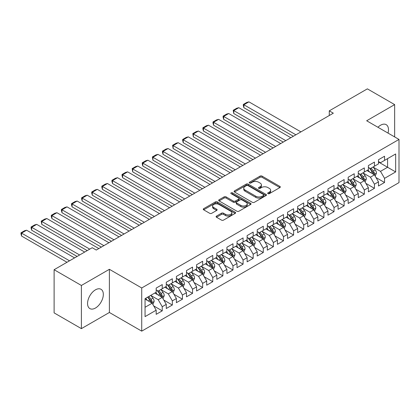 <?xml version="1.0" encoding="UTF-8"?>
<svg xmlns="http://www.w3.org/2000/svg" width="420" height="420" viewBox="0 0 420 420"><rect width="100%" height="100%" fill="white"/><g stroke="black" fill="none" stroke-linecap="round" stroke-linejoin="round"><path stroke-width="0.63" d="M267.965 193.652A0.982 0.567 0 0 0 269.356 193.652L279.893 187.567A1.402 0.809 0 0 0 280.303 186.995A1.402 0.809 0 0 0 279.893 186.422L262.038 176.117A1.402 0.809 0 0 0 260.053 176.117L249.517 182.201A0.982 0.567 0 0 0 249.228 182.6A0.982 0.567 0 0 0 249.517 182.999A0.982 0.567 0 0 0 250.908 182.999L252.268 182.212A4.489 2.594 0 0 1 258.615 182.212L260.106 183.073A4.489 2.594 0 0 1 261.418 184.905A4.489 2.594 0 0 1 260.106 186.737L258.741 187.525A0.982 0.567 0 0 0 258.452 187.924A0.982 0.567 0 0 0 258.741 188.328A0.982 0.567 0 0 0 260.132 188.328L261.492 187.541A4.489 2.594 0 0 1 267.839 187.541L269.33 188.396A4.489 2.594 0 0 1 270.643 190.228A4.489 2.594 0 0 1 269.33 192.061L267.965 192.848A0.982 0.567 0 0 0 267.677 193.253A0.982 0.567 0 0 0 267.965 193.652L267.965 192.848M95.445 308.044A11.146 6.437 120 0 0 102.727 298.221A11.146 6.437 120 0 0 101.015 289.286A11.146 6.437 120 0 0 95.445 289.842A11.146 6.437 120 0 0 88.163 299.665A11.146 6.437 120 0 0 89.87 308.595A11.146 6.437 120 0 0 95.445 308.044M388.028 133.098A11.146 6.437 120 0 0 386.185 124.651A11.146 6.437 120 0 0 380.609 125.202A11.146 6.437 120 0 0 377.942 127.276M216.51 216.085A1.402 0.809 0 0 0 216.101 216.657A1.402 0.809 0 0 0 216.51 217.229L221.519 220.122A1.402 0.809 0 0 0 223.503 220.122L235.21 213.365A1.402 0.809 0 0 0 235.62 212.793A1.402 0.809 0 0 0 235.21 212.221L217.355 201.915A1.402 0.809 0 0 0 215.371 201.915L203.668 208.672A1.402 0.809 0 0 0 203.254 209.244A1.402 0.809 0 0 0 203.668 209.816L209.716 213.308A1.402 0.809 0 0 0 211.701 213.308L216.709 210.415A1.402 0.809 0 0 0 217.119 209.843A1.402 0.809 0 0 0 216.709 209.27L213.712 207.538A3.754 2.168 0 0 1 212.609 206.005A3.754 2.168 0 0 1 214.93 204.005A3.754 2.168 0 0 1 219.014 204.477L230.769 211.26A3.754 2.168 0 0 1 231.872 212.793A3.754 2.168 0 0 1 229.551 214.793A3.754 2.168 0 0 1 225.461 214.326L223.503 213.192A1.402 0.809 0 0 0 221.519 213.192L216.51 216.085L216.51 217.229M81.396 285.464L81.396 328.634L109.389 312.475L109.389 269.304L81.396 285.464L54.112 269.714L92.211 247.716L96.254 250.052L333.317 113.185L329.275 110.849L329.275 115.516M109.389 269.304L141.724 287.973L399 139.435L399 182.611L141.724 331.144L141.724 287.973M394.653 136.925L394.653 104.606L366.665 120.766L399 139.435M394.653 104.606L367.369 88.856L329.275 110.849M252.368 202.314A1.402 0.809 0 0 0 254.352 202.314L266.054 195.557A1.402 0.809 0 0 0 266.469 194.985A1.402 0.809 0 0 0 266.054 194.413L248.204 184.102A1.402 0.809 0 0 0 246.22 184.102L234.512 190.859A1.402 0.809 0 0 0 234.103 191.431A1.402 0.809 0 0 0 234.512 192.003L252.368 202.314M231.483 193.867A0.982 0.567 0 0 1 232.481 194.003L232.481 192.838L250.635 203.317A1.402 0.809 0 0 1 251.045 203.889A1.402 0.809 0 0 1 250.635 204.461L238.928 211.218A1.402 0.809 0 0 1 236.943 211.218L219.093 200.912L219.093 199.763A1.402 0.809 0 0 0 218.678 200.34A1.402 0.809 0 0 0 219.093 200.912M219.093 199.763L224.102 196.875A1.402 0.809 0 0 1 226.086 196.875L233.326 201.054A1.402 0.809 0 0 0 235.31 201.054L238.634 199.138A1.402 0.809 0 0 0 239.043 198.56A1.402 0.809 0 0 0 238.634 197.988L231.095 193.636A0.982 0.567 0 0 1 230.806 193.237A0.982 0.567 0 0 1 231.41 192.712A0.982 0.567 0 0 1 232.481 192.838M378.488 162.015L387.581 167.265L387.581 158.629L395.666 153.962L384.552 160.382L384.552 156.24L378.488 159.737L378.488 163.879L374.446 166.215L374.446 162.073L368.382 165.575L368.382 169.717L364.34 172.048L364.34 167.905L358.276 171.407L358.276 175.549L354.233 177.886L354.233 173.738L348.169 177.24L348.169 181.382L344.127 183.719L344.127 179.576L338.069 183.078L338.069 187.22L334.026 189.551L334.026 185.409L327.962 188.911L327.962 193.053L323.92 195.384L323.92 191.242L317.856 194.744L317.856 198.886L313.814 201.222L313.814 197.08L307.75 200.576L307.75 204.719L303.707 207.055L303.707 202.913L297.649 206.414L297.649 210.556L293.606 212.888L293.606 208.745L287.543 212.247L287.543 216.389L283.5 218.72L283.5 214.578L277.436 218.08L277.436 222.222L273.394 224.558L273.394 220.416L267.33 223.913L267.33 228.055L263.288 230.391L263.288 226.249L257.224 229.751L257.224 233.893L253.186 236.224L253.186 232.082L247.123 235.583L247.123 239.726L243.08 242.056L243.08 237.914L237.017 241.416L237.017 245.558L232.974 247.895L232.974 243.752L226.91 247.249L226.91 251.391L222.868 253.727L222.868 249.585L216.804 253.087L216.804 257.229L212.762 259.56L212.762 255.418L206.703 258.92L206.703 263.062L202.661 265.393L202.661 261.25L196.597 264.752L196.597 268.894L192.554 271.231L192.554 267.089L186.491 270.585L186.491 274.727L182.448 277.064L182.448 272.921L176.384 276.423L176.384 280.565L172.342 282.896L172.342 278.754L166.278 282.256L166.278 286.398L162.241 288.729L162.241 284.587L156.177 288.089L156.177 292.231L145.058 298.651L145.058 316.617L156.177 310.202L152.135 303.198L145.058 299.114M395.666 153.962L395.666 171.932L384.552 178.348L380.51 171.35L373.181 167.118M376.01 177.56L384.552 182.49L384.552 178.348M384.552 182.49L378.488 185.992L378.488 181.85L374.446 184.186L370.403 177.182L363.074 172.956M365.904 183.398L374.446 188.328L374.446 184.186M374.446 188.328L368.382 191.825L368.382 187.682L364.34 190.019L360.297 183.015L352.973 178.789M355.803 189.231L364.34 194.161L364.34 190.019M364.34 194.161L358.276 197.662L358.276 193.52L354.233 195.851L350.191 188.853L342.867 184.622M345.697 195.064L354.233 199.994L354.233 195.851M354.233 199.994L348.169 203.495L348.169 199.353L344.127 201.684L340.09 194.686L332.761 190.454M335.591 200.897L344.127 205.826L344.127 201.684M344.127 205.826L338.069 209.328L338.069 205.186L334.026 207.522L329.983 200.519L322.655 196.292M325.484 206.734L334.026 211.664L334.026 207.522M334.026 211.664L327.962 215.161L327.962 211.019L323.92 213.355L319.877 206.351L312.554 202.125M315.383 212.567L323.92 217.497L323.92 213.355M323.92 217.497L317.856 220.999L317.856 216.857L313.814 219.188L309.771 212.189L302.447 207.958M305.277 218.4L313.814 223.33L313.814 219.188M313.814 223.33L307.75 226.832L307.75 222.689L303.707 225.026L299.665 218.022L292.341 213.791M295.171 224.238L303.707 229.168L303.707 225.026M303.707 229.168L297.649 232.664L297.649 228.522L293.606 230.858L289.564 223.855L282.235 219.629M285.065 230.071L293.606 235.001L293.606 230.858M293.606 235.001L287.543 238.502L287.543 234.36L283.5 236.691L279.457 229.693L272.129 225.461M274.958 235.904L283.5 240.833L283.5 236.691M283.5 240.833L277.436 244.335L277.436 240.193L273.394 242.524L269.351 235.526L262.028 231.294M264.857 241.736L273.394 246.666L273.394 242.524M273.394 246.666L267.33 250.168L267.33 246.026L263.288 248.362L259.245 241.358L251.921 237.127M254.751 247.574L263.288 252.504L263.288 248.362M263.288 252.504L257.224 256L257.224 251.858L253.186 254.195L249.144 247.191L241.815 242.965M244.645 253.407L253.186 258.337L253.186 254.195M253.186 258.337L247.123 261.839L247.123 257.696L243.08 260.027L239.038 253.029L231.709 248.797M234.539 259.24L243.08 264.17L243.08 260.027M243.08 264.17L237.017 267.671L237.017 263.529L232.974 265.86L228.931 258.862L221.608 254.63M224.438 265.072L232.974 270.002L232.974 265.86M232.974 270.002L226.91 273.504L226.91 269.362L222.868 271.698L218.825 264.695L211.502 260.463M214.331 270.911L222.868 275.84L222.868 271.698M222.868 275.84L216.804 279.337L216.804 275.195L212.762 277.531L208.724 270.527L201.395 266.301M204.225 276.743L212.762 281.673L212.762 277.531M212.762 281.673L206.703 285.175L206.703 281.032L202.661 283.364L198.618 276.365L191.289 272.134M194.119 282.576L202.661 287.506L202.661 283.364M202.661 287.506L196.597 291.007L196.597 286.865L192.554 289.196L188.512 282.198L181.183 277.967M184.013 288.409L192.554 293.339L192.554 289.196M192.554 293.339L186.491 296.84L186.491 292.698L182.448 295.034L178.406 288.031L171.082 283.799M173.911 294.247L182.448 299.177L182.448 295.034M182.448 299.177L176.384 302.673L176.384 298.531L172.342 300.867L168.299 293.864L160.976 289.637M163.805 300.08L172.342 305.009L172.342 300.867M172.342 305.009L166.278 308.511L166.278 304.369L162.241 306.7L158.198 299.702L150.869 295.47M153.699 305.912L162.241 310.842L162.241 306.7M162.241 310.842L156.177 314.344L156.177 310.202M156.177 289.9L158.198 291.065L162.241 288.729M145.058 307.282L152.135 303.198M166.278 284.062L168.299 285.233L172.342 282.896M158.198 299.702L162.241 297.365L154.76 293.05M166.278 304.369L162.241 297.365M176.384 278.229L178.406 279.394L182.448 277.064M168.299 293.864L172.342 291.532L164.866 287.212M176.384 298.531L172.342 291.532M186.491 272.396L188.512 273.562L192.554 271.231M178.406 288.031L182.448 285.7L174.972 281.379M186.491 292.698L182.448 285.7M196.597 266.564L198.618 267.729L202.661 265.393M188.512 282.198L192.554 279.862L185.078 275.546M196.597 286.865L192.554 279.862M206.703 260.726L208.724 261.896L212.762 259.56M198.618 276.365L202.661 274.029L195.179 269.714M206.703 281.032L202.661 274.029M216.804 254.893L218.825 256.058L222.868 253.727M208.724 270.527L212.762 268.196L205.286 263.875M216.804 275.195L212.762 268.196M226.91 249.06L228.931 250.226L232.974 247.895M218.825 264.695L222.868 262.363L215.392 258.043M226.91 269.362L222.868 262.363M237.017 243.227L239.038 244.393L243.08 242.056M228.931 258.862L232.974 256.526L225.498 252.21M237.017 263.529L232.974 256.526M247.123 237.389L249.144 238.56L253.186 236.224M239.038 253.029L243.08 250.693L235.599 246.377M247.123 257.696L243.08 250.693M257.224 231.556L259.245 232.722L263.288 230.391M249.144 247.191L253.186 244.86L245.705 240.539M257.224 251.858L253.186 244.86M267.33 225.724L269.351 226.889L273.394 224.558M259.245 241.358L263.288 239.027L255.811 234.707M267.33 246.026L263.288 239.027M277.436 219.891L279.457 221.056L283.5 218.72M269.351 235.526L273.394 233.189L265.918 228.874M277.436 240.193L273.394 233.189M287.543 214.053L289.564 215.224L293.606 212.888M279.457 229.693L283.5 227.357L276.019 223.041M287.543 234.36L283.5 227.357M297.649 208.22L299.665 209.386L303.707 207.055M289.564 223.855L293.606 221.524L286.125 217.203M297.649 228.522L293.606 221.524M307.75 202.388L309.771 203.553L313.814 201.222M299.665 218.022L303.707 215.686L296.231 211.37M307.75 222.689L303.707 215.686M317.856 196.555L319.877 197.72L323.92 195.384M309.771 212.189L313.814 209.853L306.338 205.538M317.856 216.857L313.814 209.853M327.962 190.717L329.983 191.888L334.026 189.551M319.877 206.351L323.92 204.02L316.444 199.705M327.962 211.019L323.92 204.02M338.069 184.884L340.09 186.049L344.127 183.719M329.983 200.519L334.026 198.188L326.545 193.867M338.069 205.186L334.026 198.188M348.169 179.051L350.191 180.217L354.233 177.886M340.09 194.686L344.127 192.35L336.651 188.034M348.169 199.353L344.127 192.35M358.276 173.219L360.297 174.384L364.34 172.048M350.191 188.853L354.233 186.517L346.757 182.201M358.276 193.52L354.233 186.517M368.382 167.381L370.403 168.551L374.446 166.215M360.297 183.015L364.34 180.684L356.864 176.369M368.382 187.682L364.34 180.684M378.488 161.548L380.51 162.713L384.552 160.382M370.403 177.182L374.446 174.851L366.965 170.531M378.488 181.85L374.446 174.851M54.112 269.714L54.112 312.884L81.396 328.634M109.389 312.475L141.724 331.144M380.51 171.35L387.581 167.265L395.666 171.932M268.359 193.788L269.33 193.232A4.489 2.594 0 0 0 270.643 191.399L270.643 190.228M261.418 184.905L261.418 186.071A4.489 2.594 0 0 1 260.106 187.903L259.135 188.465M279.872 187.577L262.038 177.282A1.402 0.809 0 0 0 260.053 177.282L249.911 183.141M266.054 194.413L266.054 195.557L248.204 185.267A1.402 0.809 0 0 0 246.22 185.267L234.533 192.019M263.576 195.384A0.982 0.567 0 0 0 263.865 194.985A0.982 0.567 0 0 0 263.576 194.581L247.905 185.535A0.982 0.567 0 0 0 246.519 185.535L245.081 186.365A4.489 2.594 0 0 0 243.763 188.197A4.489 2.594 0 0 0 245.081 190.029L255.791 196.214A4.489 2.594 0 0 0 262.138 196.214L263.576 195.384L263.576 196.549A0.982 0.567 0 0 0 263.865 196.151L263.865 194.985M243.763 188.197L243.763 189.362A4.489 2.594 0 0 0 245.081 191.195L245.081 190.029M263.576 196.549L262.138 197.379A4.489 2.594 0 0 1 255.791 197.379L245.081 191.195M219.109 200.923L224.102 198.041L224.102 196.875M239.043 198.56L239.043 199.731A1.402 0.809 0 0 1 238.634 200.303L235.31 202.22A1.402 0.809 0 0 1 233.326 202.22L226.086 198.041A1.402 0.809 0 0 0 224.102 198.041M232.481 194.003L250.614 204.472M240.839 205.391A3.754 2.168 0 0 0 244.928 205.863A3.754 2.168 0 0 0 247.244 203.858A3.754 2.168 0 0 0 246.146 202.33L242.004 199.936A1.402 0.809 0 0 0 240.02 199.936L236.696 201.857A1.402 0.809 0 0 0 236.287 202.429A1.402 0.809 0 0 0 236.696 203.002L240.839 205.391L240.839 206.556A3.754 2.168 0 0 0 244.928 207.029A3.754 2.168 0 0 0 247.244 205.028L247.244 203.858M236.287 202.429L236.287 203.595A1.402 0.809 0 0 0 236.696 204.167L236.696 203.002M240.839 206.556L236.696 204.167M231.872 212.793L231.872 213.959A3.754 2.168 0 0 1 229.551 215.959A3.754 2.168 0 0 1 225.461 215.492L223.503 214.363A1.402 0.809 0 0 0 221.519 214.363L216.531 217.24M212.609 206.005L212.609 207.175A3.754 2.168 0 0 0 213.712 208.703L213.712 207.538M216.694 210.425L213.712 208.703M235.19 213.376L217.355 203.081A1.402 0.809 0 0 0 215.371 203.081L203.684 209.827L203.668 208.672M375.191 176.143L376.446 173.087A3.785 2.184 -120 0 0 375.239 169.864L373.091 166.997M295.88 134.799L243.868 104.769L248.918 101.855L300.93 131.88M369.668 172.095L368.036 169.916M243.868 107.688L243.311 105.614L243.311 104.449L243.868 104.769L243.868 107.688L293.349 136.259M373.732 174.436L374.399 173.25A3.785 2.184 -120 0 0 373.317 170.972L371.17 168.105M369.947 168.284L372.598 171.822A1.927 1.113 60 0 1 372.944 172.41L374.399 173.25M369.28 167.9L372.104 171.67A3.785 2.184 60 0 1 373.186 173.948L373.264 174.169M243.311 104.449L246.85 102.407L248.918 101.855M365.085 181.981L366.34 178.92A3.785 2.184 -120 0 0 365.132 175.697L362.985 172.83M285.773 140.632L233.762 110.607L238.812 107.688L290.824 137.718M359.562 177.928L357.935 175.749M233.762 113.521L233.205 110.282L233.762 110.607L233.762 113.521L283.248 142.091M363.626 180.269L364.298 179.083A3.785 2.184 -120 0 0 363.211 176.804L361.064 173.938M359.84 174.116L362.492 177.66A1.927 1.113 60 0 1 362.843 178.243L364.298 179.083M359.173 173.733L361.998 177.508A3.785 2.184 60 0 1 363.085 179.781L363.158 180.002M233.205 110.282L236.744 108.239L238.812 107.688M354.984 187.814L356.233 184.758A3.785 2.184 -120 0 0 355.026 181.529L352.879 178.663M275.667 146.465L223.655 116.44L228.711 113.521L280.718 143.551M349.461 183.761L347.828 181.582M223.655 119.354L223.099 117.285L223.099 116.12L223.655 116.44L223.655 119.354L273.142 147.924M353.519 186.107L354.191 184.916A3.785 2.184 -120 0 0 353.105 182.637L350.957 179.776M349.734 179.954L352.385 183.493A1.927 1.113 60 0 1 352.737 184.076L354.191 184.916M349.067 179.566L351.892 183.341A3.785 2.184 60 0 1 352.979 185.619L353.052 185.834M223.099 116.12L226.637 114.077L228.711 113.521M344.878 193.646L346.127 190.591A3.785 2.184 -120 0 0 344.92 187.367L342.772 184.501M265.561 152.303L213.554 122.273L218.605 119.354L270.617 149.384M339.355 189.593L337.722 187.415M213.554 125.192L212.998 123.118L212.998 121.952L213.554 122.273L213.554 125.192L263.036 153.757M343.418 191.94L344.085 190.754A3.785 2.184 -120 0 0 343.004 188.475L340.856 185.609M339.628 185.787L342.279 189.326A1.927 1.113 60 0 1 342.631 189.913L344.085 190.754M338.961 185.404L341.791 189.173A3.785 2.184 60 0 1 342.872 191.452L342.951 191.672M212.998 121.952L216.531 119.91L218.605 119.354M334.772 199.479L336.026 196.423A3.785 2.184 -120 0 0 334.819 193.2L332.671 190.334M255.46 158.135L203.448 128.105L208.499 125.192L260.51 155.216M329.248 195.431L327.616 193.253M203.448 131.024L202.892 128.951L202.892 127.785L203.448 128.105L203.448 131.024L252.929 159.595M333.312 197.773L333.979 196.586A3.785 2.184 -120 0 0 332.897 194.308L330.75 191.441M329.527 191.62L332.178 195.158A1.927 1.113 60 0 1 332.524 195.746L333.979 196.586M328.86 191.237L331.685 195.006A3.785 2.184 60 0 1 332.766 197.284L332.845 197.505M202.892 127.785L206.43 125.743L208.499 125.192M324.665 205.317L325.92 202.256A3.785 2.184 -120 0 0 324.713 199.033L322.565 196.166M245.353 163.968L193.342 133.943L198.392 131.024L250.404 161.054M319.142 201.264L317.51 199.085M193.342 136.857L192.785 133.618L193.342 133.943L193.342 136.857L242.828 165.428M323.206 203.606L323.878 202.419A3.785 2.184 -120 0 0 322.791 200.141L320.644 197.274M319.421 197.453L322.072 200.996A1.927 1.113 60 0 1 322.423 201.579L323.878 202.419M318.754 197.069L321.578 200.844A3.785 2.184 60 0 1 322.665 203.117L322.739 203.338M192.785 133.618L196.324 131.581L198.392 131.024M314.564 211.15L315.814 208.094A3.785 2.184 -120 0 0 314.606 204.866L312.459 202.004M235.247 169.801L183.236 139.776L188.291 136.857L240.298 166.887M309.041 207.097L307.409 204.918M183.236 142.69L182.679 140.621L182.679 139.456L183.236 139.776L183.236 142.69L232.722 171.26M313.1 209.444L313.772 208.252A3.785 2.184 -120 0 0 312.685 205.973L310.538 203.112M309.314 203.291L311.966 206.829A1.927 1.113 60 0 1 312.317 207.412L313.772 208.252M308.647 202.902L311.472 206.677A3.785 2.184 60 0 1 312.559 208.955L312.632 209.171M182.679 139.456L186.218 137.413L188.291 136.857M304.458 216.983L305.707 213.927A3.785 2.184 -120 0 0 304.5 210.703L302.353 207.837M225.141 175.639L173.129 145.609L178.185 142.69L230.197 172.72M298.935 212.929L297.302 210.751M173.129 148.528L172.578 145.288L173.129 145.609L173.129 148.528L222.616 177.093M302.993 215.276L303.665 214.09A3.785 2.184 -120 0 0 302.584 211.811L300.437 208.945M299.208 209.123L301.859 212.662A1.927 1.113 60 0 1 302.211 213.25L303.665 214.09M298.541 208.74L301.371 212.51A3.785 2.184 60 0 1 302.453 214.788L302.531 215.009M172.578 145.288L176.111 143.246L178.185 142.69M294.352 222.815L295.606 219.76A3.785 2.184 -120 0 0 294.394 216.536L292.252 213.67M215.035 181.472L163.028 151.441L168.079 148.528L220.091 178.553M288.829 218.768L287.196 216.589M163.028 154.361L162.472 152.287L162.472 151.121L163.028 151.441L163.028 154.361L212.51 182.931M292.892 221.109L293.559 219.922A3.785 2.184 -120 0 0 292.478 217.644L290.33 214.778M289.102 214.956L291.753 218.495A1.927 1.113 60 0 1 292.105 219.083L293.559 219.922M288.44 214.573L291.265 218.342A3.785 2.184 60 0 1 292.346 220.621L292.425 220.841M162.472 151.121L166.005 149.079L168.079 148.528M284.245 228.653L285.5 225.593A3.785 2.184 -120 0 0 284.293 222.369L282.145 219.503M204.934 187.304L152.922 157.279L157.972 154.361L209.984 184.391M278.723 224.6L277.09 222.422M152.922 160.193L152.366 156.954L152.922 157.279L152.922 160.193L202.403 188.764M282.786 226.947L283.453 225.755A3.785 2.184 -120 0 0 282.371 223.477L280.224 220.61M279.001 220.789L281.652 224.333A1.927 1.113 60 0 1 281.998 224.915L283.453 225.755M278.334 220.406L281.159 224.18A3.785 2.184 60 0 1 282.24 226.453L282.319 226.674M152.366 156.954L155.904 154.917L157.972 154.361M274.144 234.486L275.394 231.43A3.785 2.184 -120 0 0 274.187 228.202L272.039 225.341M194.828 193.137L142.816 163.112L147.872 160.193L199.878 190.223M268.616 230.433L266.989 228.254M142.816 166.026L142.259 163.958L142.259 162.792L142.816 163.112L142.816 166.026L192.302 194.597M272.68 232.78L273.352 231.588A3.785 2.184 -120 0 0 272.265 229.315L270.118 226.448M268.894 226.627L271.546 230.165A1.927 1.113 60 0 1 271.897 230.748L273.352 231.588M268.228 226.238L271.052 230.013A3.785 2.184 60 0 1 272.139 232.291L272.213 232.507M142.259 162.792L145.798 160.75L147.872 160.193M264.038 240.319L265.288 237.263A3.785 2.184 -120 0 0 264.08 234.04L261.933 231.173M184.721 198.975L132.71 168.945L137.765 166.026L189.772 196.056M258.515 236.266L256.882 234.087M132.71 171.864L132.158 168.625L132.71 168.945L132.71 171.864L182.196 200.434M262.574 238.613L263.245 237.426A3.785 2.184 -120 0 0 262.159 235.148L260.017 232.281M258.788 232.459L261.44 235.998A1.927 1.113 60 0 1 261.791 236.586L263.245 237.426M258.122 232.076L260.946 235.846A3.785 2.184 60 0 1 262.033 238.124L262.111 238.345M132.158 168.625L135.691 166.583L137.765 166.026M253.932 246.152L255.187 243.096A3.785 2.184 -120 0 0 253.974 239.873L251.827 237.006M174.615 204.808L122.609 174.778L127.659 171.864L179.671 201.889M248.409 242.104L246.776 239.925M122.609 177.697L122.052 175.628L122.052 174.458L122.609 174.778L122.609 177.697L172.09 206.267M252.472 244.445L253.139 243.259A3.785 2.184 -120 0 0 252.058 240.98L249.911 238.114M248.682 238.292L251.333 241.831A1.927 1.113 60 0 1 251.685 242.419L253.139 243.259M248.015 237.909L250.845 241.678A3.785 2.184 60 0 1 251.927 243.957L252.005 244.178M122.052 174.458L125.585 172.415L127.659 171.864M243.826 251.99L245.081 248.929A3.785 2.184 -120 0 0 243.873 245.705L241.726 242.839M164.514 210.641L112.502 180.616L117.553 177.697L169.565 207.727M238.303 247.936L236.67 245.758M112.502 183.53L111.946 181.461L111.946 180.296L112.502 180.616L112.502 183.53L161.984 212.1M242.366 250.283L243.033 249.091A3.785 2.184 -120 0 0 241.952 246.813L239.804 243.947M238.581 244.125L241.232 247.669A1.927 1.113 60 0 1 241.579 248.252L243.033 249.091M237.914 243.742L240.739 247.517A3.785 2.184 60 0 1 241.82 249.795L241.899 250.01M111.946 180.296L115.484 178.253L117.553 177.697M233.72 257.822L234.974 254.767A3.785 2.184 -120 0 0 233.767 251.538L231.62 248.677M154.408 216.473L102.396 186.448L107.447 183.53L159.458 213.559M228.197 253.769L226.569 251.591M102.396 189.368L101.84 187.294L101.84 186.128L102.396 186.448L102.396 189.368L151.883 217.933M232.26 256.116L232.932 254.924A3.785 2.184 -120 0 0 231.845 252.651L229.698 249.785M228.475 249.963L231.126 253.502A1.927 1.113 60 0 1 231.478 254.09L232.932 254.924M227.808 249.575L230.633 253.349A3.785 2.184 60 0 1 231.719 255.628L231.793 255.848M101.84 186.128L105.378 184.086L107.447 183.53M223.619 263.655L224.868 260.6A3.785 2.184 -120 0 0 223.661 257.376L221.513 254.51M144.302 222.311L92.29 192.281L97.346 189.368L149.352 219.392M218.096 259.602L216.463 257.423M92.29 195.2L91.733 193.127L91.733 191.961L92.29 192.281L92.29 195.2L141.776 223.771M222.154 261.949L222.826 260.762A3.785 2.184 -120 0 0 221.739 258.484L219.592 255.617M218.369 255.796L221.02 259.334A1.927 1.113 60 0 1 221.372 259.922L222.826 260.762M217.702 255.413L220.526 259.182A3.785 2.184 60 0 1 221.613 261.461L221.686 261.681M91.733 191.961L95.272 189.919L97.346 189.368M213.512 269.493L214.762 266.432A3.785 2.184 -120 0 0 213.554 263.209L211.407 260.342M134.195 228.144L82.189 198.114L87.239 195.2L139.251 225.225M207.989 265.44L206.357 263.261M82.189 201.033L81.632 198.965L81.632 197.794L82.189 198.114L82.189 201.033L131.67 229.603M212.047 267.781L212.72 266.595A3.785 2.184 -120 0 0 211.638 264.317L209.491 261.45M208.262 261.628L210.914 265.167A1.927 1.113 60 0 1 211.265 265.755L212.72 266.595M207.596 261.245L210.425 265.015A3.785 2.184 60 0 1 211.507 267.293L211.585 267.514M81.632 197.794L85.166 195.752L87.239 195.2M203.406 275.326L204.661 272.265A3.785 2.184 -120 0 0 203.448 269.042L201.306 266.175M124.089 233.977L72.083 203.952L77.133 201.033L129.145 231.063M197.883 271.273L196.25 269.094M72.083 206.866L71.526 204.797L71.526 203.632L72.083 203.952L72.083 206.866L121.564 235.436M201.947 273.619L202.613 272.428A3.785 2.184 -120 0 0 201.532 270.149L199.385 267.288M198.161 267.466L200.812 271.005A1.927 1.113 60 0 1 201.159 271.588L202.613 272.428M197.495 267.078L200.319 270.853A3.785 2.184 60 0 1 201.401 273.131L201.479 273.346M71.526 203.632L75.064 201.59L77.133 201.033M193.3 281.159L194.554 278.103A3.785 2.184 -120 0 0 193.347 274.874L191.2 272.013M113.988 239.815L61.976 209.785L67.027 206.866L119.039 236.896M187.777 277.106L186.144 274.927M61.976 212.704L61.42 210.63L61.42 209.465L61.976 209.785L61.976 212.704L111.458 241.269M191.84 279.452L192.507 278.26A3.785 2.184 -120 0 0 191.425 275.987L189.278 273.121M188.055 273.299L190.706 276.838A1.927 1.113 60 0 1 191.058 277.426L192.507 278.26M187.388 272.916L190.213 276.685A3.785 2.184 60 0 1 191.299 278.964L191.373 279.185M61.42 209.465L64.958 207.422L67.027 206.866M183.199 286.991L184.448 283.936A3.785 2.184 -120 0 0 183.241 280.712L181.094 277.846M103.882 245.648L51.87 215.618L56.926 212.704L108.932 242.728M177.671 282.938L176.043 280.765M51.87 218.537L51.313 216.463L51.313 215.297L51.87 215.618L51.87 218.537L101.357 247.107M181.734 285.285L182.406 284.099A3.785 2.184 -120 0 0 181.319 281.82L179.172 278.954M177.949 279.132L180.6 282.671A1.927 1.113 60 0 1 180.952 283.258L182.406 284.099M177.282 278.749L180.107 282.518A3.785 2.184 60 0 1 181.193 284.797L181.267 285.017M51.313 215.297L54.852 213.255L56.926 212.704M173.093 292.829L174.342 289.769A3.785 2.184 -120 0 0 173.135 286.545L170.987 283.679M89.733 249.149L41.764 221.45L46.82 218.537L98.831 248.561M167.57 288.776L165.937 286.598M41.764 224.369L41.212 221.13L41.764 221.45L41.764 224.369L87.208 250.603M171.628 291.118L172.3 289.931A3.785 2.184 -120 0 0 171.213 287.653L169.071 284.786M167.843 284.965L170.494 288.503A1.927 1.113 60 0 1 170.846 289.091L172.3 289.931M167.176 284.582L170 288.351A3.785 2.184 60 0 1 171.087 290.63L171.166 290.85M41.212 221.13L44.746 219.088L46.82 218.537M162.986 298.662L164.241 295.601A3.785 2.184 -120 0 0 163.028 292.378L160.886 289.511M79.627 254.982L31.663 227.288L36.713 224.369L84.683 252.063M157.463 294.609L155.831 292.43M31.663 230.202L31.106 228.134L31.106 226.968L31.663 227.288L31.663 230.202L77.102 256.442M161.527 296.956L162.194 295.764A3.785 2.184 -120 0 0 161.112 293.486L158.965 290.624M157.736 290.803L160.388 294.341A1.927 1.113 60 0 1 160.739 294.924L162.194 295.764M157.075 290.414L159.899 294.189A3.785 2.184 60 0 1 160.981 296.468L161.059 296.683M31.106 226.968L34.64 224.926L36.713 224.369M152.88 304.495L154.135 301.439A3.785 2.184 -120 0 0 152.927 298.211L150.78 295.349M69.526 260.815L21.557 233.121L26.607 230.202L74.576 257.896M147.357 300.442L145.724 298.263M21.557 236.04L21 233.966L21 232.801L21.557 233.121L21.557 236.04L66.995 262.274M151.421 302.788L152.087 301.597A3.785 2.184 -120 0 0 151.006 299.324L148.859 296.457M147.908 297.003L150.286 300.174A1.927 1.113 60 0 1 150.633 300.762L152.087 301.597M147.646 297.155L149.793 300.022A3.785 2.184 60 0 1 150.875 302.3L150.953 302.521M21 232.801L24.539 230.759L26.607 230.202M269.33 193.232L269.33 192.061M258.741 188.328L258.741 187.525M260.106 187.903L260.106 186.737M249.517 182.999L249.517 182.201M260.053 177.282L260.053 176.117M262.038 177.282L262.038 176.117M279.893 187.567L279.893 186.422M234.512 192.003L234.512 190.859M246.22 185.267L246.22 184.102M248.204 185.267L248.204 184.102M255.791 197.379L255.791 196.214M262.138 197.379L262.138 196.214M226.086 198.041L226.086 196.875M233.326 202.22L233.326 201.054M235.31 202.22L235.31 201.054M238.634 200.303L238.634 199.138M250.635 204.461L250.635 203.317M221.519 214.363L221.519 213.192M223.503 214.363L223.503 213.192M225.461 215.492L225.461 214.326M216.709 210.415L216.709 209.27M215.371 203.081L215.371 201.915M217.355 203.081L217.355 201.915M235.21 213.365L235.21 212.221M373.968 174.573L376.42 173.161M373.317 170.972L375.239 169.864M370.524 172.583L372.104 171.67M363.867 180.411L366.314 178.994M363.211 176.804L365.132 175.697M360.418 178.421L361.998 177.508M353.761 186.244L356.213 184.826M353.105 182.637L355.026 181.529M350.312 184.254L351.892 183.341M343.655 192.077L346.106 190.664M343.004 188.475L344.92 187.367M340.205 190.087L341.791 189.173M333.548 197.909L336 196.497M332.897 194.308L334.819 193.2M330.099 195.919L331.685 195.006M323.442 203.747L325.894 202.33M322.791 200.141L324.713 199.033M319.998 201.758L321.578 200.844M313.341 209.58L315.788 208.168M312.685 205.973L314.606 204.866M309.892 207.59L311.472 206.677M303.235 215.413L305.687 214.001M302.584 211.811L304.5 210.703M299.786 213.423L301.371 212.51M293.129 221.251L295.58 219.833M292.478 217.644L294.394 216.536M289.679 219.256L291.265 218.342M283.022 227.084L285.474 225.666M282.371 223.477L284.293 222.369M279.578 225.094L281.159 224.18M272.921 232.916L275.368 231.504M272.265 229.315L274.187 228.202M269.472 230.927L271.052 230.013M262.815 238.749L265.267 237.337M262.159 235.148L264.08 234.04M259.366 236.759L260.946 235.846M252.709 244.587L255.161 243.17M252.058 240.98L253.974 239.873M249.26 242.592L250.845 241.678M242.603 250.42L245.054 249.002M241.952 246.813L243.873 245.705M239.159 248.43L240.739 247.517M232.502 256.252L234.948 254.84M231.845 252.651L233.767 251.538M229.052 254.263L230.633 253.349M222.395 262.085L224.842 260.673M221.739 258.484L223.661 257.376M218.946 260.096L220.526 259.182M212.289 267.923L214.741 266.506M211.638 264.317L213.554 263.209M208.84 265.928L210.425 265.015M202.183 273.756L204.635 272.339M201.532 270.149L203.448 269.042M198.734 271.766L200.319 270.853M192.077 279.589L194.528 278.177M191.425 275.987L193.347 274.874M188.633 277.599L190.213 276.685M181.976 285.421L184.422 284.009M181.319 281.82L183.241 280.712M178.526 283.432L180.107 282.518M171.869 291.26L174.321 289.842M171.213 287.653L173.135 286.545M168.42 289.264L170 288.351M161.763 297.092L164.215 295.675M161.112 293.486L163.028 292.378M158.314 295.103L159.899 294.189M151.657 302.925L154.109 301.513M151.006 299.324L152.927 298.211M148.213 300.935L149.793 300.022"/></g></svg>
